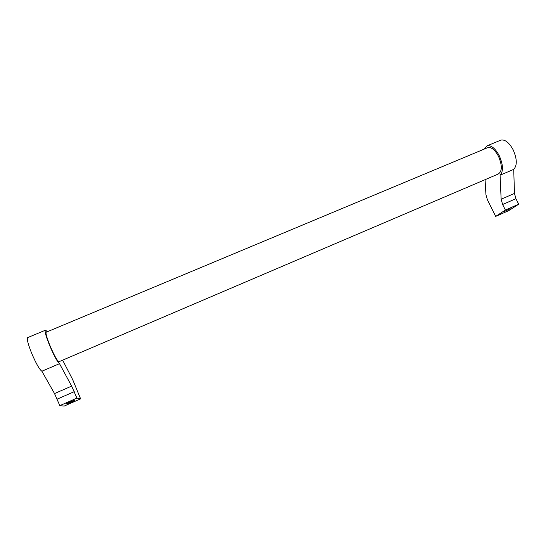 <?xml version="1.0" encoding="UTF-8"?>
<svg xmlns="http://www.w3.org/2000/svg" width="546" height="546" viewBox="0 0 546 546"><rect width="100%" height="100%" fill="white"/><g stroke="black" fill="none" stroke-linecap="round" stroke-linejoin="round"><path stroke-width="0.82" d="M46.308 332.159L46.137 332.234C45.618 333.483 46.881 337.892 49.911 345.461C54.436 355.978 57.487 361.384 59.057 361.684L498.143 174.085C502.259 171.471 502.361 165.513 498.45 156.211C494.963 149.877 491.441 146.997 487.892 147.57L487.264 147.829M62.64 360.155L72.659 379.552L80.617 398.853L76.911 398.123L71.656 386.111L59.514 363.684C57.33 361.889 54.006 355.746 49.543 345.263C46.103 336.67 44.676 331.675 45.263 330.275C45.571 329.989 46.198 330.501 47.147 331.811M27.812 337.558L27.573 337.653C26.781 339.155 28.092 344.226 31.497 352.873C35.981 363.411 39.442 369.533 41.878 371.225L54.518 393.57L59.814 405.63L64.121 406.101L80.617 398.853M66.462 403.91C65.581 403.917 72.181 400.921 73.969 400.505L74.365 400.443C75.266 400.477 67.445 403.938 66.523 403.91L66.462 403.91M484.206 149.106L487.244 145.782C491.263 145.134 495.249 148.396 499.201 155.576C503.241 164.776 503.528 171.314 500.075 175.205L501.139 199.222L502.62 204.504L505.391 210.046L495.679 216.4L508.626 210.708L518.7 204.204L515.929 198.689L514.475 193.42L513.718 169.369C517.321 165.424 517.117 158.879 513.097 149.72C509.131 142.581 505.077 139.367 500.935 140.069L500.191 140.377M503.944 211.739L510.237 208.756L503.944 211.739M513.718 169.369L500.075 175.205M518.7 204.204L505.391 210.046M495.679 216.4L487.401 199.754L485.94 194.635L485.066 179.675M59.514 363.684L41.878 371.225M76.911 398.123L59.814 405.63M514.475 193.42L501.139 199.222M515.929 198.689L502.62 204.504M71.656 386.111L54.518 393.57M74.249 391.666L57.159 399.133M46.137 332.234L487.892 147.57M45.263 330.275L27.573 337.653M500.935 140.069L487.244 145.782"/></g></svg>
